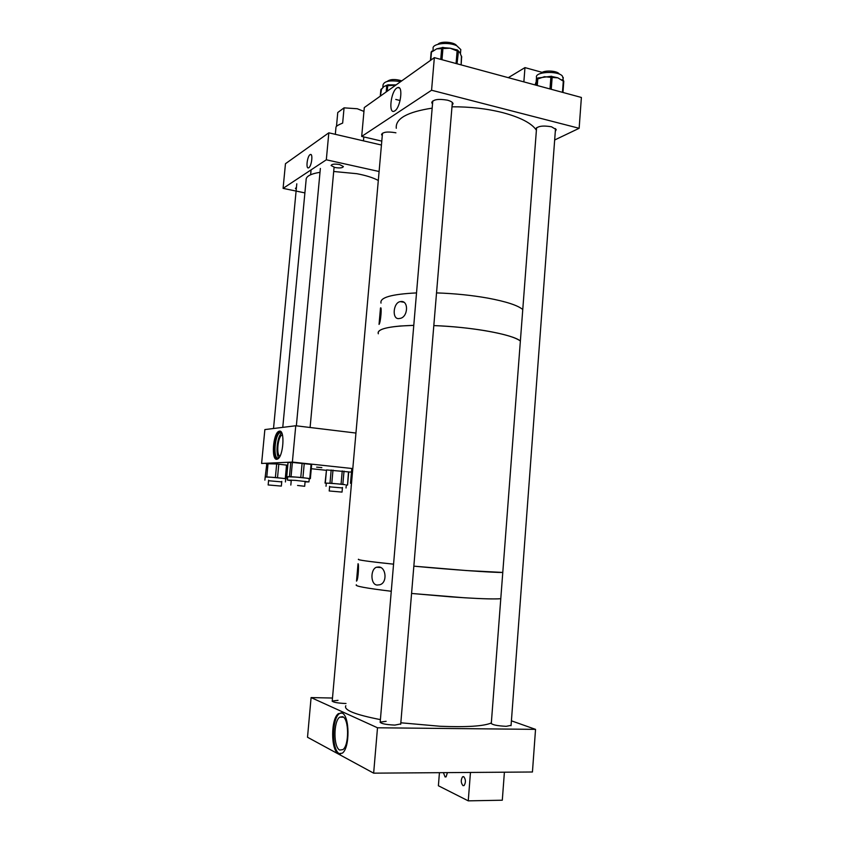 <?xml version="1.0" encoding="UTF-8"?>
<svg xmlns="http://www.w3.org/2000/svg" width="843" height="843" viewBox="0 0 843 843"><rect width="100%" height="100%" fill="white"/><g stroke="black" fill="none" stroke-linecap="round" stroke-linejoin="round"><path stroke-width="1.26" d="M310.034 154.669L310.361 154.511C313.174 153.236 311.657 166.134 308.812 167.715L308.517 167.862C305.703 169.137 307.179 156.355 310.034 154.669M339.592 164.554L343.386 166.524C342.722 167.978 339.898 168.305 334.913 167.504L331.099 165.523C331.763 164.069 334.587 163.742 339.592 164.554M328.823 132.815L326.315 159.801L283.09 188.368L285.461 163.711L328.823 132.815L381.436 145.028M283.09 188.368L304.892 192.899M326.315 159.801L379.097 171.508M296.272 189.232L295.429 188.379L296.441 187.525M335.324 134.322L335.978 127.23C335.914 126.324 338.138 124.933 342.658 123.078L344.06 107.851L357.295 108.747L363.944 111.413M336.494 126.292L337.758 112.519L344.06 107.851M279.454 431.131C285.145 429.656 283.417 456.558 277.632 459.024L276.789 459.287C271.14 460.225 273.016 433.734 278.748 431.353L279.454 431.131M321.857 467.644L316.631 467.138L321.857 467.644M282.437 434.904L281.889 435.083C277.79 436.748 276.082 455.389 279.971 456.179M281.731 432.891L279.908 432.722C274.67 434.893 272.963 459.056 278.137 458.171L278.812 457.981M281.815 433.07C277.41 435.304 275.155 454.651 278.928 457.833M351.478 471.996L348.707 472.059M326.199 470.299L311.278 468.719M292.373 462.08L295.756 425.757L264.86 429.582L261.615 463.46L292.373 462.08L352.806 468.582M295.756 425.757L355.946 433.049M280.413 431.321L279.971 431.5C274.744 433.618 272.331 457.327 277.168 459.224M351.752 469.498L350.54 483.271L351.51 483.218L351.131 486.453M350.54 483.271L351.394 483.429M351.763 469.456L352.732 469.351M342.416 487.949L329.581 486.832M325.04 483.113L326.504 469.92L325.314 483.102L327.642 483.165L326.294 483.25L326.02 486.253M325.314 483.102L326.283 483.313M326.504 469.92L348.717 471.911L347.548 485.073L346.283 485.062M347.548 485.073L348.475 471.848M346.294 484.988L347.305 485.02M344.028 471.1L342.838 484.356L345.082 484.693L336.42 483.766L341.067 484.167L342.247 470.889M342.838 484.356L341.067 484.167M332.985 470.078L331.784 483.355L336.42 483.766L327.642 483.165L329.982 483.229L331.173 469.962M331.784 483.355L329.982 483.229M305.082 481.88L308.959 481.911L295.608 480.405L287.389 480.057L291.235 480.658M286.641 476.738L287.969 462.607L290.782 462.354L292.384 462.417L291.056 476.706L295.914 477.085L287.695 476.78L287.389 480.004M291.056 476.706L289.444 476.622L290.782 462.354M288.043 462.575L286.725 476.727L289.444 476.622M286.725 476.727L287.684 476.906M292.384 462.417L311.668 464.472L310.361 478.666L309.255 478.719M310.361 478.666L309.771 478.561L311.067 464.356M309.265 478.687L306.357 478.129L309.771 478.561M304.249 463.397L302.932 477.686L306.357 478.129L295.914 477.085L300.782 477.475L302.11 463.176M302.932 477.686L300.782 477.475M281.741 481.901L268.559 480.731M265.166 477.212L264.892 480.12M287.421 465.252L286.146 478.75L281.404 478.181L285.271 478.613L286.536 465.104L287.421 465.252L286.146 478.75L285.271 478.613M278.801 464.156L277.516 477.739L281.404 478.181L271.077 477.233L275.387 477.538L276.673 463.956L286.536 465.104M277.516 477.739L275.387 477.538M266.103 463.703L276.673 463.956M268.063 463.365L266.778 476.917L271.077 477.233L265.187 477.001L266.862 463.344M266.778 476.917L265.566 476.875M396.79 88.03C390.836 91.718 388.317 114.079 394.197 111.202L394.787 110.886C400.53 107.651 403.407 85.723 397.854 87.535L396.79 88.03M452.09 105.501L453.06 103.636C452.638 102.235 450.742 101.076 447.37 100.159C438.191 98.62 433.007 99.495 431.795 102.793L432.512 103.963M395.904 132.825L395.483 132.72C387.316 131.371 382.69 132.024 381.605 134.68L382.269 135.712M555.305 131.35L556.222 129.611L551.491 126.777C542.766 125.333 537.486 126.123 535.632 129.127M361.689 136.429L431.574 90.243L434.345 57.64L364.302 107.546L361.689 136.429L381.784 141.118M431.574 90.243L579.141 128.294L554.662 139.991M434.345 57.64L581.385 97.461L579.141 128.294M379.044 324.407L379.108 324.281C380.72 322.469 382.016 305.577 380.478 308.043L379.044 324.407M399.171 318.528L399.687 318.454C408.191 317.685 409.034 300.034 400.636 301.562L400.246 301.625C392.996 302.626 391.795 320.003 399.171 318.528M381.015 303.111C379.592 297.568 391.426 294.165 416.526 292.911C391.426 294.165 379.592 297.568 381.015 303.111M436.537 292.9C454.609 293.512 471.743 295.25 487.939 298.137C506.211 301.562 517.823 305.356 522.765 309.518C517.823 305.356 506.211 301.562 487.939 298.137C471.743 295.25 454.609 293.512 436.537 292.9M378.328 333.786C376.832 328.97 388.655 326.167 413.776 325.366L400.362 325.999C384.176 327.453 376.832 330.056 378.328 333.786M433.818 325.588C451.932 326.325 469.108 328.043 485.368 330.73C503.714 333.912 515.379 337.326 520.373 340.994C512.902 334.439 471.732 326.894 433.818 325.588M356.515 581.122L356.789 580.774C358.37 578.688 358.992 563.366 358.033 563.735L356.515 581.122M377.179 585.053L379.645 584.789C387.654 583.029 386.168 566.97 378.728 566.97L376.526 567.234C370.203 569.162 370.435 584.842 377.179 585.053M356.389 584.8C354.313 586.043 365.946 588.193 391.268 591.27C365.946 588.193 354.313 586.043 356.389 584.8M411.574 593.461L464.303 597.761C483.208 598.899 495.368 599.204 500.784 598.688C493.534 599.31 476.759 598.688 450.468 596.823L411.574 593.461M358.623 559.246C356.61 559.868 368.254 561.501 393.565 564.167L380.077 562.713C363.87 560.848 356.715 559.689 358.623 559.246M413.839 566.159L466.442 570.553L502.776 572.439C494.641 572.734 452.301 569.784 413.839 566.159M341.995 713.052C349.74 715.391 350.108 747.889 342.332 753.168L338.433 753.695C330.698 750.396 330.783 718.605 338.422 713.621L341.995 713.052M341.215 712.799L339.392 713.642C331.742 718.615 331.668 750.396 339.423 753.695L340.477 754.074M339.74 750.059L342.922 749.617C349.297 745.307 349.034 718.679 342.658 716.676L339.697 717.151C333.406 721.26 333.375 747.414 339.74 750.059M491.311 723.326C492.27 724.843 497.233 725.855 506.2 726.329L511.069 725.349M338.022 700.343L332.226 701.018C332.932 702.261 337.274 703.083 345.24 703.494L346.009 703.494M386.136 721.313L380.193 722.114C380.962 723.663 385.841 724.653 394.83 725.096L400.741 723.937M332.49 698.036L311.088 697.582L377.506 727.783L535.537 729.364L511.406 720.818M535.537 729.364L532.439 771.998L373.649 773.157L307.516 737.256L311.088 697.582M377.506 727.783L373.649 773.157M523.861 81.887L524.968 67.609L542.197 72.372M524.968 67.609L508.297 77.672M462.986 785.644C460.836 782.873 460.7 779.901 462.596 776.761L463.692 776.645C465.852 779.396 465.989 782.357 464.103 785.539L462.986 785.644M447.422 772.62L446.084 776.856L445.072 776.951L443.418 772.641M439.435 772.673L438.392 785.76L468.255 800.85L502.302 800.218L504.399 772.199M470.457 772.451L468.255 800.85M395.662 85.196L389.013 85.628L389.181 84.848L396.084 84.901M386.926 85.206L383.934 86.534L381.5 89.295L383.934 86.534L386.494 85.438M382.785 87.788L383.049 84.848C384.345 81.044 390.204 79.99 400.625 81.666M432.975 50.675L433.144 48.631C431.627 43.615 448.455 41.518 456.801 45.785L460.794 49.568L460.689 50.791M441.974 47.598L440.71 48.673L436.674 48.841L432.448 51.539L436.674 48.841L441.047 47.903M444.272 47.724L450.162 48.199L455.62 49.6L455.8 50.454L450.162 48.199L444.293 48.504L444.071 47.724M458.339 51.138L460.025 52.803L461.416 56.449L460.025 52.803L457.981 50.569M536.274 80.401L536.506 77.451C534.515 71.803 557.486 70.422 562.334 75.975L563.156 78.62M536.159 80.917L536.907 79.442M539.615 77.809L549.699 76.471M553.008 76.745L557.834 77.819L562.26 80.528L557.834 77.819L553.208 77.556L551.933 76.376M537.37 78.694L535.6 83.331M550.216 76.492L549.636 77.25L544.409 76.681L539.025 78.568L540.078 77.64M550.121 76.428L551.153 76.291M282.763 427.369L306.104 180.075C305.788 176.45 310.414 173.858 320.003 172.32M333.691 171.487L356.779 173.69C365.978 175.418 373.154 177.683 378.307 180.476M281.341 486.095L268.158 484.957L281.341 486.095L281.783 481.395M297.558 485.463L304.671 486.285L297.558 485.463M342.037 492.091L329.202 490.974L342.037 492.091M345.82 705.749C343.459 710.006 354.987 714.632 380.404 719.616M400.836 722.788L440.12 726.266C466.748 727.319 483.819 726.223 491.332 722.946M396.294 128.284C395.262 118.684 407.211 111.961 432.164 108.136M451.985 106.808C469.846 106.692 486.706 108.621 502.576 112.593C520.468 117.388 531.743 123.257 536.39 130.212M437.97 44.268C440.604 40.843 454.619 41.939 456.653 45.722M387.232 81.402C390.362 79.094 395.198 78.905 401.763 80.844M540.964 73.341L541.027 73.267C543.377 69.885 557.708 70.559 559.33 74.131M389.013 85.628L387.748 85.554L387.253 91.192M381.5 89.295L380.383 96.081M386.199 91.94L386.747 85.723L386.199 86.102M387.938 84.837L386.747 85.723L387.854 84.827M381.679 88.768L380.92 90.011M458.423 51.686L457.022 63.783M461.11 64.89L461.416 56.449M444.293 48.504L442.954 48.272L441.985 59.705M456.074 63.52L457.138 50.685L455.8 50.454M432.448 51.539L431.49 51.876L430.784 60.169M440.741 59.368L441.679 48.336L440.71 48.673M457.106 49.916L458.065 51.117L456.895 49.906M442.954 48.272L441.679 48.336L442.491 47.419L442.954 48.272M432.744 50.822L431.173 52.361M461.732 57.292L461.332 55.901M535.453 83.805L535.242 84.964M536.548 85.322L536.865 79.579M563.24 77.461L563.05 80.022L563.788 81.223L562.955 92.477L563.788 81.223L562.26 80.528M553.208 77.556L552.154 77.198L551.248 89.305M562.46 92.34L563.314 80.875L562.039 79.706M539.025 78.568L537.802 78.726L537.276 85.522M549.994 88.958L550.879 77.092L549.636 77.25M552.154 77.198L550.879 77.092L551.638 76.281L552.154 77.198M538.382 77.967L537.033 79.084L538.013 77.988M535.474 83.752L535.284 84.374M563.788 81.202L563.208 80.211M311.12 154.68L310.361 154.511M363.459 140.855L363.818 136.924M281.752 432.944L279.908 432.722M282.5 435.157L281.889 435.083M279.971 431.5L278.748 431.353M351.71 469.488L350.488 483.281M346.03 487.992L346.304 484.946M308.959 481.911L309.265 478.624M285.419 481.943L285.714 478.835M395.788 99.442L400.098 100.517L395.788 99.442M535.726 128.631L535.684 129.2M381.658 134.09L381.605 134.68M431.869 101.982L431.795 102.793M399.519 88.083L397.854 87.535M403.597 302.205L400.246 301.625M380.53 567.518L376.526 567.234M343.47 717.203L339.697 717.151M339.392 713.642L338.422 713.621M463.861 776.74L462.596 776.761M380.277 96.155L380.836 89.864M387.917 84.785L389.139 84.848M381.11 89.168L380.846 89.779M460.794 49.568L460.447 53.762M430.436 60.422L431.131 52.255M461.153 64.9L461.637 56.355M454.967 49.452L455.62 49.6M455.736 49.621L456.959 49.832M457.791 50.264L457.075 49.853M442.902 47.44L444.135 47.651M431.785 51.16L431.142 52.129M538.066 77.935L537.539 78.188M538.287 77.904L539.299 77.777M296.789 183.795L273.522 428.507M268.601 480.225L268.158 484.936M311.078 169.875L310.614 174.754M334.081 167.304L310.098 427.496M305.134 481.311L304.671 486.285M320.361 168.463L296.357 425.831M291.288 480.089L290.824 485.062M329.624 486.337L329.213 490.942M342.458 487.454L342.047 492.059M452.343 102.477L400.71 724.295M432.775 100.949L380.161 722.472M382.49 133.205L332.205 701.271M555.516 128.579L511.048 725.697M536.591 127.672L491.279 723.663"/></g></svg>
